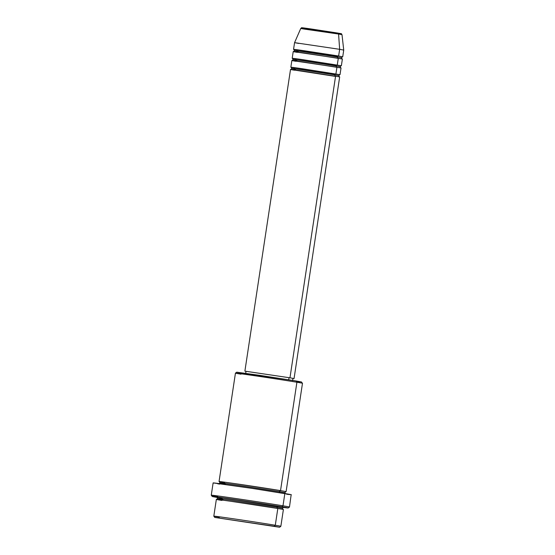 <?xml version="1.0" encoding="UTF-8"?>
<svg xmlns="http://www.w3.org/2000/svg" width="555" height="555" viewBox="0 0 555 555"><rect width="100%" height="100%" fill="white"/><g stroke="black" fill="none" stroke-linecap="round" stroke-linejoin="round"><path stroke-width="0.83" d="M338.328 33.369L337.801 33.071A1.131 0.944 99.5 0 1 338.578 34.028L342.005 34.667L338.578 34.028L339.646 49.319L343.732 50.082L339.646 49.319L338.633 56.02A1.131 0.944 -80.5 0 0 338.272 58.254A1.131 0.944 99.5 0 1 337.53 57.005L305.014 52.017C290.709 49.964 293.824 50.616 298.403 51.365C293.824 50.616 290.709 49.964 305.014 52.017L337.53 57.005A1.131 0.944 99.5 0 1 338.633 56.02L342.449 56.783M334.832 74.883A1.131 0.944 -80.5 0 0 335.553 76.132A1.131 0.944 99.5 0 1 334.832 74.883L302.308 69.895C288.003 67.835 291.125 68.494 295.697 69.243C291.125 68.494 288.003 67.835 302.308 69.895L334.832 74.883A1.131 0.944 99.5 0 1 335.928 73.898A1.131 0.944 -80.5 0 0 334.832 74.883L338.73 75.612L334.832 74.883M294.053 378.572L289.967 377.809L335.588 76.132L289.967 377.809L294.053 378.572L339.674 76.895L301.525 70.908C286.54 68.751 289.807 69.444 294.601 70.228M294.934 67.994A1.131 0.944 99.5 0 1 294.955 67.994C290.14 67.21 286.873 66.517 301.865 68.674L339.743 74.661M290.737 69.465L291.798 68.515L295.697 69.243M336.177 65.948A1.131 0.944 -80.5 0 0 336.906 67.19A1.131 0.944 99.5 0 1 336.177 65.948L303.661 60.96C289.356 58.899 292.478 59.558 297.05 60.308C292.478 59.558 289.356 58.899 303.661 60.96L336.177 65.948A1.131 0.944 99.5 0 1 337.28 64.963A1.131 0.944 -80.5 0 0 336.177 65.948L340.083 66.676L336.177 65.948M340.014 74.661L341.027 67.96L302.877 61.973C287.892 59.815 291.153 60.502 295.947 61.286M296.308 59.059A1.131 0.944 99.5 0 0 296.287 59.052C291.493 58.268 288.225 57.581 303.21 59.739L341.096 65.726M292.09 60.53L293.151 59.579L297.05 60.308M341.367 65.726L342.379 59.024L304.23 53.03C289.238 50.88 292.506 51.566 297.3 52.35M297.64 50.116A1.131 0.944 99.5 0 1 297.66 50.116C292.846 49.333 289.578 48.639 304.563 50.796L338.633 56.02L339.646 49.319L294.566 42.645L339.646 49.319L338.578 34.028L304.202 29.075C300.186 28.416 297.445 27.84 310.009 29.644L338.578 34.028A1.131 0.944 -80.5 0 0 337.801 33.071L310.731 28.915C298.826 27.202 301.421 27.75 305.229 28.374L335.387 32.676M293.442 51.587L294.504 50.637L298.403 51.365M279.567 527.243L280.851 526.293L283.39 509.532A33.904 0.354 -171.4 0 0 277.819 508.491L275.287 525.252L274.184 526.237L279.567 527.243L214.764 517.44L274.184 526.237L275.287 525.252A33.904 0.354 8.6 0 1 280.858 526.293A33.904 0.354 -171.4 0 0 275.287 525.252L277.819 508.491L231.366 501.366C210.928 498.425 215.382 499.368 221.917 500.437M237.325 372.35L294.268 380.675L301.538 381.993L296.148 380.987L296.911 382.235A33.904 0.354 8.6 0 1 302.482 383.276A33.904 0.354 -171.4 0 0 296.911 382.235L280.525 490.613A1.131 0.944 -80.5 0 0 279.422 491.598L234.515 484.709C214.757 481.865 219.065 482.774 225.385 483.807C219.065 482.774 214.757 481.865 234.515 484.709L279.422 491.598A1.131 0.944 -80.5 0 0 279.817 492.694A1.131 0.944 99.5 0 1 279.422 491.598L284.805 492.604L279.422 491.598A1.131 0.944 99.5 0 1 280.525 490.613A33.904 0.354 8.6 0 1 286.096 491.654A33.904 0.354 8.6 0 1 285.79 491.661M282.988 505.813L281.885 506.791A38.42 0.402 8.6 0 1 288.198 507.978A38.42 0.402 8.6 0 1 283.064 507.402L288.198 507.978L281.885 506.791L250.367 501.845L216.776 496.982L212.218 496.482L217.289 497.453A38.42 0.402 8.6 0 1 212.218 496.489A38.42 0.402 8.6 0 1 239.094 500.159A38.42 0.402 8.6 0 1 281.885 506.791L282.988 505.813A39.551 0.416 8.6 0 1 289.481 507.027A39.551 0.416 -171.4 0 0 282.988 505.813L284.84 493.52L282.988 505.813A39.551 0.416 -171.4 0 0 238.934 498.98A39.551 0.416 -171.4 0 0 211.268 495.199A39.551 0.416 8.6 0 1 239.129 499.007A39.551 0.416 8.6 0 1 282.988 505.813M277.056 507.242A1.131 0.944 -80.5 0 0 277.784 508.484A1.131 0.944 99.5 0 1 277.056 507.242L232.15 500.353C212.392 497.509 216.7 498.418 223.02 499.451C216.7 498.418 212.392 497.509 232.15 500.353L277.056 507.242A1.131 0.944 99.5 0 1 278.159 506.257A1.131 0.944 -80.5 0 0 277.056 507.242L282.44 508.248L277.056 507.242M277.389 506.548L278.159 506.257L253.635 502.386L220.71 497.599L216.832 497.218L222.257 498.203C215.722 497.134 211.268 496.191 231.699 499.132L283.057 507.27M216.603 499.396L217.636 498.445L223.02 499.451M218.968 483.752L220.002 482.801L225.385 483.807M224.622 482.559A1.131 0.944 99.5 0 1 224.643 482.559C218.087 481.49 213.633 480.547 234.064 483.488L280.525 490.613L296.911 382.235A33.904 0.354 -171.4 0 0 259.324 376.408A33.904 0.354 -171.4 0 0 235.445 373.14A33.904 0.354 8.6 0 1 259.497 376.429A33.904 0.354 8.6 0 1 296.911 382.235L296.148 380.987L259.976 375.374L236.728 372.183L235.445 373.133A33.904 0.354 8.6 0 0 241.016 374.181M336.899 67.481L335.928 73.898L336.94 67.197L291.861 60.523L290.848 67.231L335.262 74.099M289.037 377.677L288.718 379.773L289.037 377.677L246.004 371.309L289.037 377.677M291.34 494.734A39.551 0.416 -171.4 0 0 284.84 493.52A39.551 0.416 -171.4 0 0 240.988 486.721A39.551 0.416 -171.4 0 0 213.127 482.906L252.4 488.428L291.167 494.671L289.481 507.027L288.198 507.978M338.252 58.546L337.28 64.963L338.293 58.261L293.213 51.587L292.201 58.289L336.607 65.164M293.817 49.43L337.96 56.222M298.652 43.415L294.566 42.645L300.775 28.437C302.877 27.341 299.499 27.695 304.168 28L337.822 33.071C344.176 34.438 340.042 32.96 342.005 34.667L343.732 50.082L342.719 56.79M339.528 33.529L341.048 33.675L339.591 33.376M219.385 517.198A33.904 0.354 8.6 0 1 213.814 516.15A33.904 0.354 8.6 0 1 237.7 519.424A33.904 0.354 8.6 0 1 275.287 525.252A33.904 0.354 -171.4 0 0 237.526 519.397A33.904 0.354 -171.4 0 0 213.814 516.157L216.346 499.396A33.904 0.354 -171.4 0 1 240.232 502.663A33.904 0.354 -171.4 0 1 277.819 508.491L277.764 508.879M217.768 496.413A39.551 0.416 8.6 0 1 211.268 495.199L213.127 482.906L213.848 483.093M289.613 494.595L286.651 494.221M219.627 484.12L217.664 483.787M219.336 481.608A33.904 0.354 8.6 0 1 219.052 481.518A33.904 0.354 8.6 0 1 242.937 484.786A33.904 0.354 8.6 0 1 280.525 490.613L279.755 490.904M242.112 373.196L240.488 372.918M286.096 491.654L302.482 383.276L301.365 382M300.102 381.875L297.647 381.569M289.967 377.809L244.887 371.135L289.967 377.809M335.546 76.417L290.515 69.465L244.887 371.135M342.164 58.955L341.429 57.734L337.53 57.005L341.429 57.734L342.49 56.783M291.07 67.294L291.798 68.515M292.423 58.351L293.151 59.579M293.775 49.416L294.504 50.637M216.929 497.231L217.636 498.445M220.002 482.801L219.294 481.594M292.596 380.64L292.936 378.406M293.553 49.353L294.566 42.645M219.052 481.518L235.445 373.14M245.671 373.543L246.004 371.309M285.513 493.818L284.805 492.604L285.839 491.654M283.473 507.298L282.44 508.248L283.147 509.455M211.268 495.199L212.218 496.489M213.814 516.157L214.764 517.44M341.138 65.719L340.083 66.676L340.812 67.897M339.785 74.661L338.73 75.612L339.459 76.833"/></g></svg>

